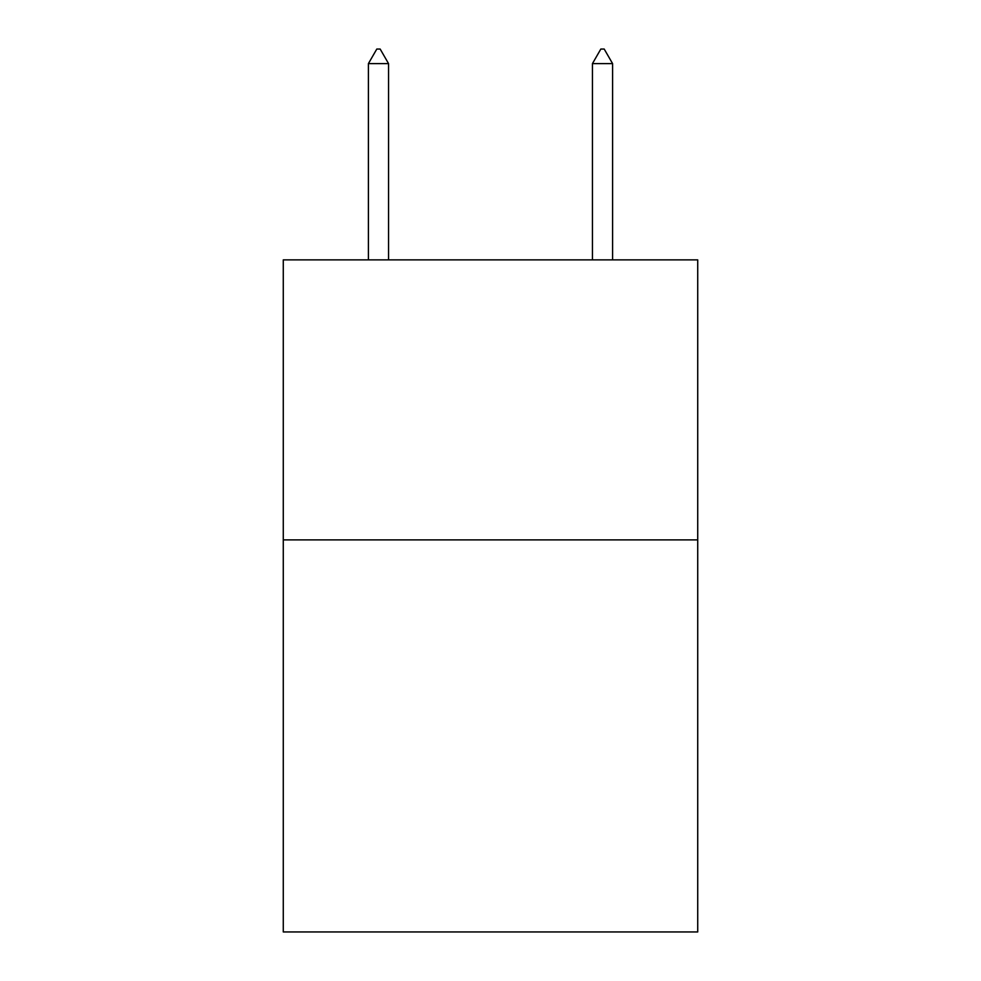 <?xml version="1.0" encoding="UTF-8"?>
<svg xmlns="http://www.w3.org/2000/svg" width="981" height="981" viewBox="0 0 981 981"><rect width="100%" height="100%" fill="white"/><g stroke="black" fill="none" stroke-linecap="round" stroke-linejoin="round"><path stroke-width="1.47" d="M697.724 539.893L697.724 931.95L283.276 931.95L283.276 259.867L697.724 259.867L697.724 539.893L283.276 539.893M388.562 63.618L380.162 49.05L376.802 49.05L368.402 63.618L388.562 63.618L388.562 259.867M368.402 63.618L368.402 259.867M600.838 49.05L604.198 49.05L612.598 63.618L592.438 63.618L600.838 49.05M612.598 259.867L612.598 63.618M592.438 259.867L592.438 63.618"/></g></svg>

